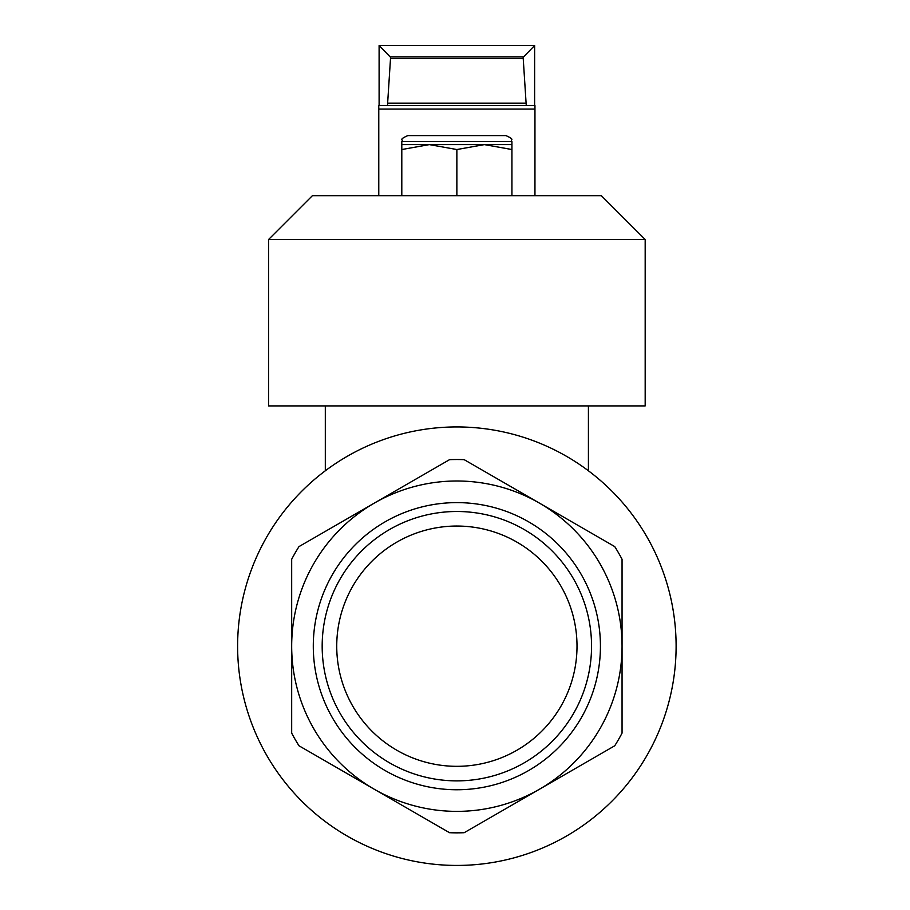 <?xml version="1.0" encoding="UTF-8"?>
<svg xmlns="http://www.w3.org/2000/svg" width="910" height="910" viewBox="0 0 910 910"><rect width="100%" height="100%" fill="white"/><g stroke="black" fill="none" stroke-linecap="round" stroke-linejoin="round"><path stroke-width="1.36" d="M526.253 105.571L523.148 57.341L534.625 45.511L379.106 45.5L390.583 57.341L387.478 105.571M534.636 45.5L534.625 105.571L534.636 45.5M645.179 239.523L601.328 195.673L312.403 195.673L268.552 239.523L268.552 405.905L645.179 405.905L645.179 239.523L268.552 239.523M291.678 733.107L291.678 559.263A186.664 186.664 0 0 1 298.992 546.591L449.551 459.664A186.664 186.664 0 0 1 464.18 459.664L614.739 546.591A186.664 186.664 0 0 1 622.053 559.263L622.053 733.107A186.664 186.664 0 0 1 614.739 745.779L464.18 832.707A186.664 186.664 0 0 1 449.551 832.707L298.992 745.779A186.664 186.664 0 0 1 291.678 733.107M374.272 789.243A165.188 165.188 0 0 1 374.272 503.128A165.188 165.188 0 0 1 622.053 646.18A165.188 165.188 0 0 1 374.272 789.243M313.29 646.18A143.575 143.575 0 0 1 528.653 521.851A143.575 143.575 0 0 1 528.653 770.52A143.575 143.575 0 0 1 313.29 646.18M237.612 646.18A219.253 219.253 0 0 1 566.486 456.308A219.253 219.253 0 0 1 566.486 836.062A219.253 219.253 0 0 1 237.612 646.18M322.174 646.18A134.691 134.691 0 0 1 524.205 529.54A134.691 134.691 0 0 1 524.205 762.83A134.691 134.691 0 0 1 322.174 646.18M336.734 646.18A120.131 120.131 0 0 1 516.937 542.144A120.131 120.131 0 0 1 516.937 750.227A120.131 120.131 0 0 1 336.734 646.18M534.955 195.673L534.955 105.571L378.776 105.571L378.776 195.673M401.799 149.536L401.799 144.61L429.338 144.61L401.799 149.536L401.799 195.673M511.932 144.61L511.932 149.536L484.393 144.61L456.865 149.536L429.338 144.61L511.932 144.61L511.932 141.607L401.799 141.607C403.903 139.401 397.795 140.06 407.805 135.601L456.865 135.601M511.932 195.673L511.932 149.536M456.865 195.673L456.865 149.536M511.932 141.607C509.827 139.401 515.936 140.06 505.926 135.601L407.805 135.601M523.307 56.841L390.435 56.841M534.955 109.086L378.776 109.086M523.239 58.433L390.492 58.433M525.946 103.16L387.785 103.16M379.106 105.571L379.106 45.511L379.106 105.571M325.314 405.905L325.314 470.788M588.417 405.905L588.417 470.788M401.799 141.607L401.799 144.61"/></g></svg>
